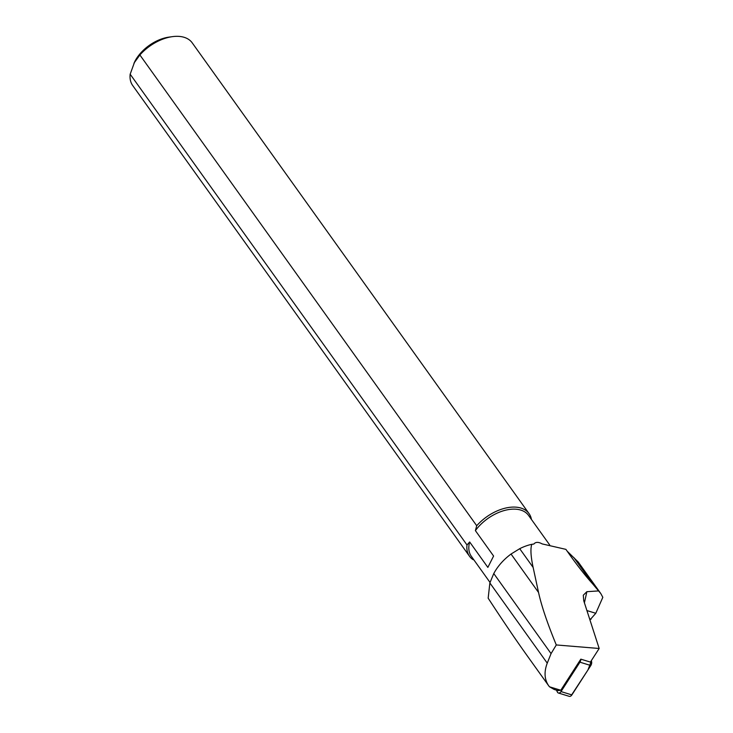 <?xml version="1.0" encoding="UTF-8"?>
<svg xmlns="http://www.w3.org/2000/svg" width="733" height="733" viewBox="0 0 733 733"><rect width="100%" height="100%" fill="white"/><g stroke="black" fill="none" stroke-linecap="round" stroke-linejoin="round"><path stroke-width="1.1" d="M556.484 690.165L557.364 692.034A3.638 2.263 -72.9 0 0 558.399 693.015A3.638 2.263 -72.9 0 0 561.002 691.576L579.94 662.183A3.638 2.263 -72.9 0 0 580.82 659.15L560.782 690.257L549.475 686.784L548.632 685.694C544.399 679.418 543.941 671.904 547.249 663.145L551.06 653.616L556.292 644.948C547.432 623.462 541.513 605.971 538.544 592.475L533.138 567.443C530.774 556.439 530.325 548.733 531.782 544.326A35.624 21.44 144.4 0 0 519.715 548.687L511.038 554.038C503.516 559.645 497.762 566.142 493.767 573.545L489.864 582.946L488.169 598.192C502.856 620.714 515.638 639.579 526.514 654.789L548.641 685.712M570.943 695.947L587.939 669.98L591.384 660.983A3.638 2.263 107.1 0 1 590.816 665.518L571.877 694.911A3.638 2.263 107.1 0 1 569.275 696.35L558.399 693.015M589.937 619.916L595.792 613.283L602.828 597.313L600.785 593.538L592.731 583.944C585.878 576.358 578.282 566.746 569.953 555.11L565.903 549.365L542.173 543.913C538.361 541.824 535.594 541.87 533.871 544.042L531.782 544.326M560.782 690.257L557.932 690.614L554.175 689.46L549.475 686.784M580.82 659.15L590.404 662.091L599.173 648.485L556.292 644.948M567.15 551.161L578.218 562M584.412 602.81L586.876 591.687L598.604 590.917M599.173 648.485L583.734 600.712L583.294 595.214L586.876 591.687M473.857 559.829L472.895 559.545A36.623 22.036 -35.6 0 1 469.486 556.228A36.623 22.036 -35.6 0 1 466.994 544.967L130.172 74.207A36.623 22.036 144.4 0 0 132.664 85.468L469.486 556.228M529.052 513.613L192.22 42.853A36.623 22.036 144.4 0 0 172.356 36.65A36.623 22.036 144.4 0 0 139.884 54.966L476.716 525.726A36.623 22.036 -35.6 0 1 529.052 513.613A36.623 22.036 -35.6 0 1 531.443 519.459M130.172 74.207L134.735 61.627A32.032 19.278 -35.6 0 1 168.984 37.117L172.356 36.65M133.956 63.166L139.884 54.966M466.994 544.967L469.661 541.971A35.166 21.165 144.4 0 0 471.346 556.329L490.038 582.451M549.658 544.912L528.548 515.409A35.166 21.165 144.4 0 0 517.452 509.362A35.166 21.165 144.4 0 0 475.396 530.619L476.716 525.726M469.661 541.971L487.857 567.397L493.593 556.035L475.396 530.619M493.593 556.035L487.857 567.397M561.002 691.576L571.877 694.911M590.816 665.518L579.94 662.183M589.579 618.799L591.045 619.248M595.792 613.283L586.913 610.562M547.249 663.145L489.864 582.946M551.06 653.616L493.767 573.545M538.544 592.475L511.038 554.038M533.138 567.443L519.715 548.687M592.731 583.944L573.847 557.556M600.858 593.638L578.154 561.909"/></g></svg>
